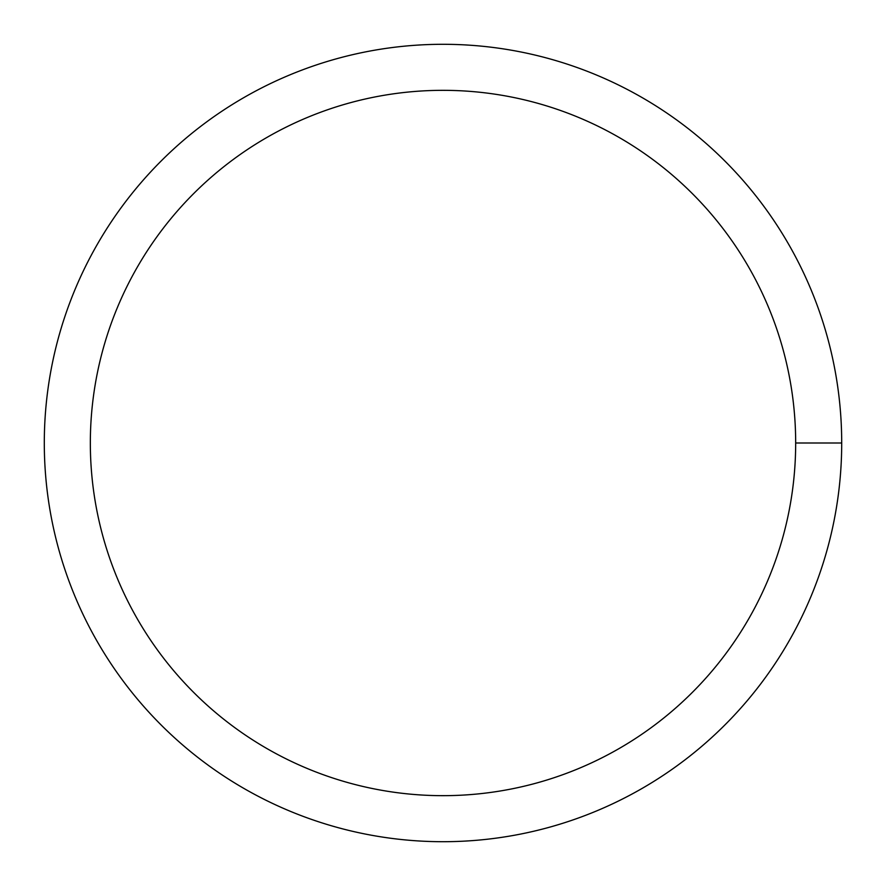 <?xml version="1.0" encoding="UTF-8"?>
<svg xmlns="http://www.w3.org/2000/svg" width="886" height="886" viewBox="0 0 886 886"><rect width="100%" height="100%" fill="white"/><g stroke="black" fill="none" stroke-linecap="round" stroke-linejoin="round"><path stroke-width="1.33" d="M90.339 443A352.661 352.661 0 0 1 619.336 137.585A352.661 352.661 0 0 1 619.336 748.415A352.661 352.661 0 0 1 90.339 443M44.3 443A398.7 398.7 0 0 1 642.35 97.715A398.7 398.7 0 0 1 642.35 788.285A398.7 398.7 0 0 1 44.3 443M841.7 443L795.661 443"/></g></svg>
